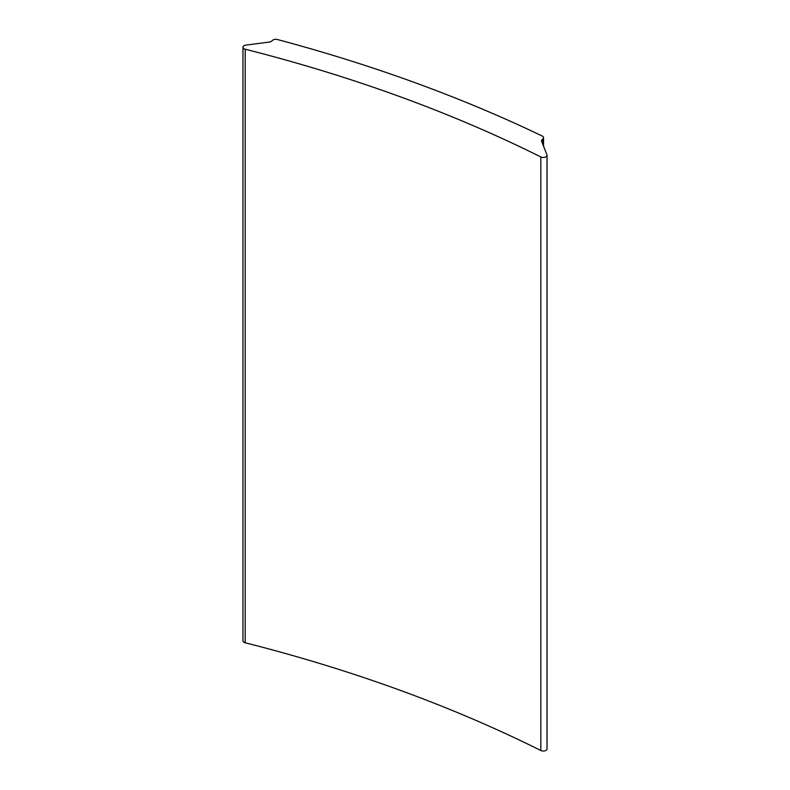 <?xml version="1.0" encoding="UTF-8"?>
<svg xmlns="http://www.w3.org/2000/svg" width="790" height="790" viewBox="0 0 790 790"><rect width="100%" height="100%" fill="white"/><g stroke="black" fill="none" stroke-linecap="round" stroke-linejoin="round"><path stroke-width="1.19" d="M245.206 49.217A3.752 2.173 180 0 1 242.965 47.232A3.752 2.173 180 0 1 245.888 45.119L269.301 42.058A3.752 2.173 0 0 0 271.582 41.169L272.668 40.251A3.752 2.173 180 0 1 277.339 39.5A1201.57 693.719 180 0 1 542.197 136.018A3.752 2.173 180 0 1 543.55 137.687A3.752 2.173 180 0 1 543.036 138.773L542.068 139.741A3.752 2.173 0 0 0 541.555 140.827A3.752 2.173 0 0 0 541.654 141.311L546.947 154.83A3.752 2.173 180 0 1 547.036 155.304A3.752 2.173 180 0 1 544.843 157.279A3.752 2.173 180 0 1 540.824 156.943A1173.032 677.247 0 0 0 245.206 49.217L245.206 642.774A1173.032 677.247 180 0 1 540.824 750.5A3.752 2.173 0 0 0 544.843 750.836A3.752 2.173 0 0 0 547.036 748.861L547.036 155.304M242.965 47.232L242.965 640.789A3.752 2.173 0 0 0 245.206 642.774M543.036 138.773L543.036 144.856M542.068 142.378L542.068 139.741M540.824 156.943L540.824 750.5M543.55 137.687L543.55 146.17"/></g></svg>
